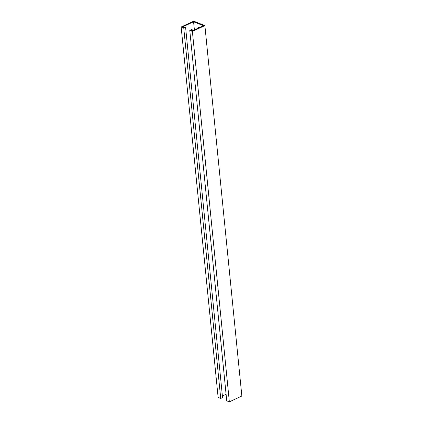 <?xml version="1.0" encoding="UTF-8"?>
<svg xmlns="http://www.w3.org/2000/svg" width="423" height="423" viewBox="0 0 423 423"><rect width="100%" height="100%" fill="white"/><g stroke="black" fill="none" stroke-linecap="round" stroke-linejoin="round"><path stroke-width="0.63" d="M198.895 27.802A2.882 1.655 -115 0 0 197.948 27.791A2.882 1.655 -115 0 0 197.345 28.526M198.366 27.696A2.882 1.655 -115 0 0 198.107 28.167M204.875 25.597L193.649 21.15L181.15 26.987L183.751 28.018L185.581 27.167L184.899 26.892L183.831 27.395L182.599 26.903L193.57 21.779L203.431 25.681L192.454 30.81L191.222 30.324L192.291 29.822L191.608 29.552L189.779 30.408L226.749 400.819L229.351 401.85L241.85 396.013L204.875 25.597L192.38 31.439L229.351 401.85M192.38 31.439L189.779 30.408M226.094 394.268L222.398 395.997M185.581 27.167L222.556 397.578L220.727 398.434L218.125 397.403L181.15 26.987M183.751 28.018L220.727 398.434M194.384 29.911L193.57 21.779M192.291 29.822L192.386 30.784"/></g></svg>
